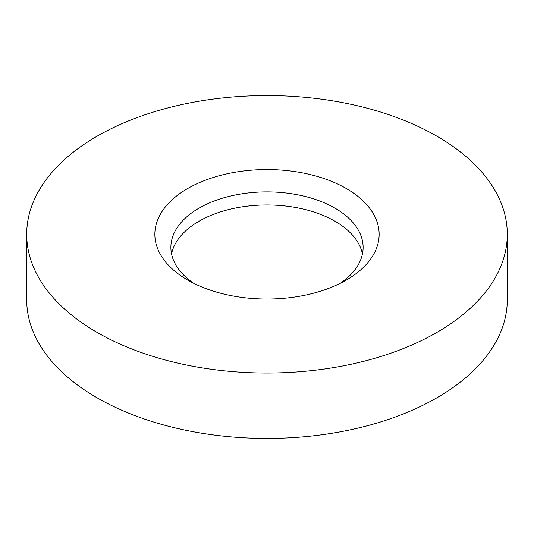 <?xml version="1.0" encoding="UTF-8"?>
<svg xmlns="http://www.w3.org/2000/svg" width="534" height="534" viewBox="0 0 534 534"><rect width="100%" height="100%" fill="white"/><g stroke="black" fill="none" stroke-linecap="round" stroke-linejoin="round"><path stroke-width="0.8" d="M193.802 283.347A96.12 55.496 180 0 1 170.88 247.382A96.12 55.496 180 0 1 230.214 196.112A96.12 55.496 180 0 1 334.965 208.14A96.12 55.496 180 0 1 363.12 247.382A96.12 55.496 180 0 1 340.198 283.347M346.292 188.515A112.14 64.741 0 0 0 187.708 188.515A112.14 64.741 0 0 0 187.701 280.076A112.14 64.741 0 0 0 346.299 280.076A112.14 64.741 0 0 0 346.292 188.515M171.547 253.917A96.12 55.496 180 0 1 235.521 208.026A96.12 55.496 180 0 1 334.965 221.216A96.12 55.496 180 0 1 362.452 253.917M436.919 136.197A240.3 138.733 180 0 1 507.3 234.299A240.3 138.733 180 0 1 358.961 362.473A240.3 138.733 180 0 1 97.081 332.402A240.3 138.733 180 0 1 26.7 234.299A240.3 138.733 180 0 1 175.039 106.126A240.3 138.733 180 0 1 436.919 136.197M507.3 234.299L507.3 299.701A240.3 138.733 180 0 1 358.961 427.874A240.3 138.733 180 0 1 97.081 397.803A240.3 138.733 180 0 1 26.7 299.701L26.7 234.299"/></g></svg>
